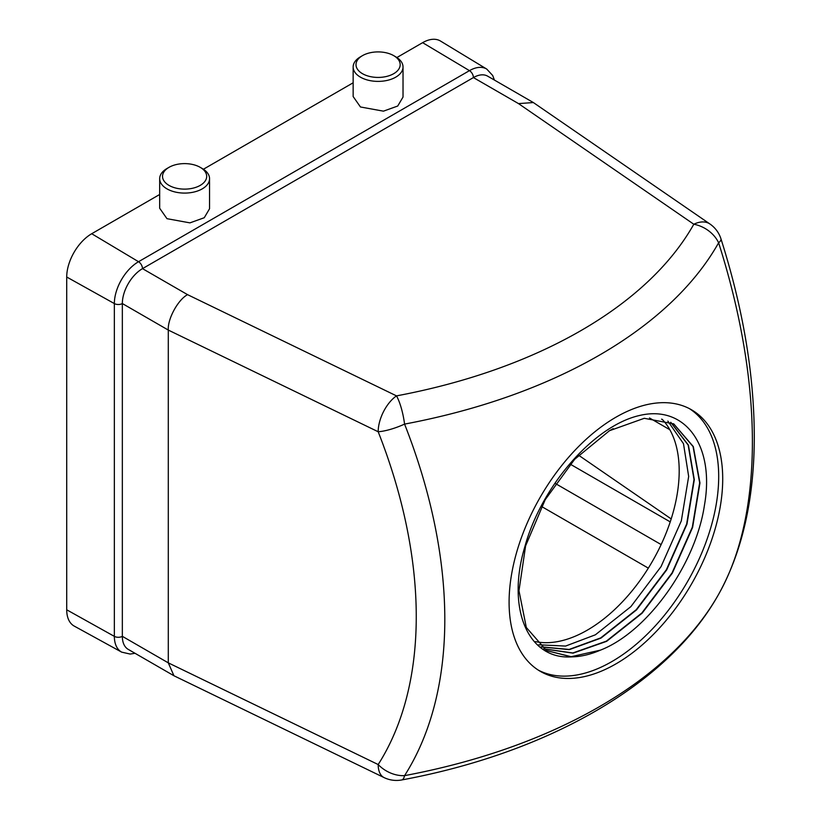 <?xml version="1.0" encoding="UTF-8"?>
<svg xmlns="http://www.w3.org/2000/svg" width="821" height="821" viewBox="0 0 821 821"><rect width="100%" height="100%" fill="white"/><g stroke="black" fill="none" stroke-linecap="round" stroke-linejoin="round"><path stroke-width="1.23" d="M509.092 602.234A151.064 87.211 120 0 0 540.372 671.383A151.064 87.211 120 0 0 656.779 630.918A151.064 87.211 120 0 0 722.716 478.9A151.064 87.211 120 0 0 691.436 409.741A151.064 87.211 120 0 0 575.028 450.216A151.064 87.211 120 0 0 509.092 602.234M538.391 670.172A151.064 87.211 120 0 0 654.06 627.193A151.064 87.211 120 0 0 718.693 476.57A151.064 87.211 120 0 0 689.394 408.632M362.472 73.685A22.085 12.756 0 0 0 393.711 73.685A22.085 12.756 0 0 0 393.711 55.643L395.722 56.813A24.938 14.398 180 0 1 403.029 66.994A24.938 14.398 180 0 1 387.635 80.294A24.938 14.398 180 0 1 360.46 77.174A24.938 14.398 180 0 1 353.153 66.994A24.938 14.398 180 0 1 360.46 56.813L362.472 55.643A22.085 12.756 0 0 0 362.472 73.685M168.993 185.382A22.085 12.756 0 0 0 200.232 185.382A22.085 12.756 0 0 0 200.232 167.351L202.253 168.51A24.938 14.398 180 0 1 209.55 178.691A24.938 14.398 180 0 1 194.156 191.991A24.938 14.398 180 0 1 166.981 188.871A24.938 14.398 180 0 1 159.674 178.691A24.938 14.398 180 0 1 166.981 168.51L168.993 167.351A22.085 12.756 0 0 0 168.993 185.382M209.55 178.691L209.55 208.75L204.255 217.729L189.949 222.871L166.981 218.684L159.674 208.247L159.674 178.691M403.029 66.994L403.029 97.052L397.723 106.032L383.428 111.163L360.46 106.976L353.153 96.55L353.153 66.994M718.621 594.312A467.262 245.243 -115.8 0 0 718.96 593.716L718.96 593.716A467.262 245.243 -115.8 0 0 752.395 441.79A467.262 245.243 -115.8 0 0 718.621 242.78A28.499 22.136 -150.6 0 0 693.807 224.236L518.492 103.6L533.363 102.553L709.97 224.02A28.499 17.826 124.5 0 0 693.807 224.236A462.982 267.297 0 0 1 396.502 395.876A28.499 7.194 79.4 0 1 404.568 424.098A467.262 292.266 55.5 0 1 444.808 619.362A467.262 292.266 55.5 0 1 404.568 775.64A28.499 7.194 79.4 0 1 401.756 779.95C546.899 753.062 667.73 684.96 718.252 594.968A534.348 534.348 0 0 0 718.96 593.716C742.595 550.747 754.376 498.142 754.283 435.889C754.078 373.812 742.974 308.132 720.961 238.839A28.499 6.394 162.3 0 1 718.621 242.78A489.059 282.362 180 0 1 404.568 424.098A28.499 7.717 158.5 0 1 378.183 431.754L168.295 330.073L168.295 662.855L378.183 764.546A28.499 21.5 32.5 0 0 404.568 775.64A489.059 282.362 0 0 0 718.252 594.968M667.842 421.06L683.493 443.689L688.665 476.457L681.317 520.904L661.049 566.623L630.877 606.637L595.358 634.818L565.587 646.065L538.668 644.803M662.178 419.295A129.964 75.039 -60 0 1 679.193 470.987A129.964 75.039 -60 0 1 630.22 593.08A129.964 75.039 -60 0 1 535.497 641.612M670.86 422.363L688.429 445.126L694.309 479.71L686.961 524.157L666.693 569.887L636.521 609.9L601.003 638.081L569.312 649.637L541.193 646.948M541.06 646.845L569.107 649.452L600.695 637.907L636.224 609.726L666.385 569.712L686.664 523.983L694.012 479.546L688.162 445.054L670.695 422.292M546.447 650.54L571.149 656.708L600.469 650.129A129.964 75.039 -60 0 1 571.508 656.882L546.591 650.622L526.323 627.49L518.975 590.72L525.614 545.862L545.185 499.732L574.649 459.308L609.459 430.727L644.28 418.3L673.743 423.882L693.314 446.603L699.954 482.974L692.606 527.421L672.327 573.14L642.166 613.154L606.647 641.334L573.037 653.157L543.83 648.888M543.687 648.795L572.832 652.972L606.339 641.16L641.858 612.979L672.03 572.966L692.308 527.246L699.656 482.799L693.047 446.521L673.589 423.8M608.566 431.261L613.184 428.624M671.188 518.923L578.589 455.214M648.333 568.132L541.521 506.465M600.469 650.129C647.646 631.801 695.767 564.222 704.439 505.264C715.04 445.741 685.278 404.589 639.569 415.477C594.004 425.689 541.275 486.022 524.763 547.022C506.362 608.238 527.729 659.776 571.508 656.882M134.993 653.28L130.17 654.06L121.652 652.131L74.259 626.105A35.344 20.402 -60 0 1 66.717 609.798L66.717 277.016A35.344 20.402 -60 0 1 91.706 233.728L159.674 194.485M203.413 169.239L353.153 82.788M396.892 57.532L422.63 42.671A35.344 20.402 -60 0 1 440.518 41.05L486.761 69.087A34.184 19.735 -60 0 0 469.458 70.647L422.63 42.671M121.652 652.131A34.184 19.735 -60 0 1 114.355 636.367A5.696 3.294 0 0 0 122.339 636.326L122.339 303.544A28.499 16.451 120 0 1 142.495 268.641L473.419 77.574A5.696 3.294 -120 0 0 469.458 70.647L138.533 261.714L91.706 233.728M533.363 102.553L487.674 76.168A28.499 16.451 120 0 0 473.419 77.574L518.492 103.6M122.339 636.326A28.499 16.451 120 0 0 128.24 649.38L173.939 675.755L168.295 662.855L122.339 636.326M66.717 609.798L114.355 636.367L114.355 303.575A5.696 3.294 0 0 0 122.339 303.544L168.295 330.073C167.433 319.102 178.024 299.624 187.568 294.657L396.502 395.876A28.499 14.963 115.8 0 0 378.183 431.754A442.345 276.677 -124.5 0 1 378.183 764.546A28.499 14.963 -64.2 0 0 384.074 777.59L173.939 675.755M395.722 56.813L393.711 55.643A22.085 12.756 0 0 0 362.472 55.643M202.253 168.51L200.232 167.351A22.085 12.756 0 0 0 168.993 167.351M66.717 277.016L114.355 303.575A34.184 19.735 -60 0 1 138.533 261.714A5.696 3.294 -120 0 1 142.495 268.641L187.568 294.657M661.131 544.569L555.335 483.487M670.223 521.889L570.267 464.183M662.609 419.757L661.562 419.151M720.961 238.839A28.499 28.499 0 0 0 709.97 224.02M384.074 777.59A28.499 28.499 0 0 0 401.756 779.95M494.427 80.068L492.682 75.501L486.761 69.087M669.813 429.701L649.493 417.971"/></g></svg>
